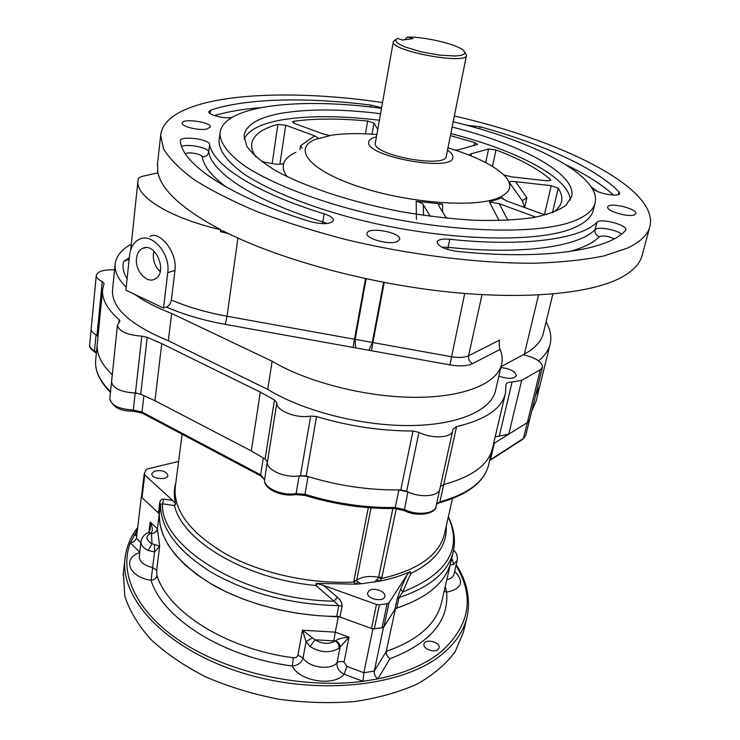 <?xml version="1.0" encoding="UTF-8"?>
<svg xmlns="http://www.w3.org/2000/svg" width="740" height="740" viewBox="0 0 740 740"><rect width="100%" height="100%" fill="white"/><g stroke="black" fill="none" stroke-linecap="round" stroke-linejoin="round"><path stroke-width="1.11" d="M539.867 385.827L535.455 395.826L539.867 385.827L550.042 344.544M542.476 367.271L529.562 419.802L527.343 422.605L508.787 434.167L495.19 436.841M316.563 416.546L306.221 476.005L300.431 475.598L310.671 416.084L316.563 416.546C348.855 426.212 380.998 431.032 412.994 431.004L418.97 432.373C431.744 439.042 451.974 437.978 452.704 430.745L452.843 429.32L456.58 426.61L443.732 484.534C472.518 476.699 488.788 464.535 492.544 448.042L492.544 448.042C488.788 464.535 472.518 476.699 443.732 484.534L440.393 486.541L443.732 484.534L439.902 501.84L438.959 502.867M439.958 487.984L439.856 488.992C438.996 496.697 419.081 498.14 406.639 491.249L400.784 489.889L412.994 431.004M306.221 476.005C337.81 485.782 369.334 490.407 400.784 489.889M300.431 475.598C286.657 478.835 265.799 470.104 267.408 461.927L265.087 459.004L274.466 399.961L276.871 402.745L267.408 461.927M161.746 343.619L147.214 337.283L140.73 394.189L154.947 400.719L161.746 343.619L260.323 392.135L251.286 450.901L154.947 400.719L251.286 450.901L265.087 459.004M140.73 394.189L135.429 393.042L141.821 336.136L147.214 337.283M118.937 322.39L119.214 319.708L119.945 321.058L117.438 325.212L111.564 381.775C112.98 388.389 120.935 392.144 135.429 393.042M112.286 374.865C101.556 364.45 96.533 354.312 97.227 344.461L97.356 343.11L97.227 344.461C96.533 354.312 101.556 364.45 112.286 374.865M98.059 335.969L97.005 335.312L102.25 281.542L104.062 283.411L102.546 290.099C101.907 299.608 107.467 309.477 119.214 319.708M114.58 269.721L112.563 269.813C102.731 269.786 97.301 271.663 96.274 275.465L91.168 328.893C91.113 331.206 93.055 333.342 97.005 335.312M287.092 176.638C283.411 171.588 282.347 166.981 283.901 162.837C285.529 158.656 289.516 155.169 295.852 152.347M430.282 216.311L423.317 204.795L423.521 215.368M134.782 294.4C144.319 301.337 156.603 307.692 171.643 313.455L272.144 361.259C307.424 382.303 366.43 397.325 415.529 397.334C464.702 397.371 497.872 383.089 501.72 363.867C502.682 359.187 502.155 354.358 500.148 349.382L472.582 363.618C467.301 366.096 459.743 366.522 449.911 364.894L225.265 324.37C203.195 320.328 183.594 314.555 166.472 307.072L163.531 308.053L125.902 290.191L129.593 255.217C130.545 247.539 133.672 242.285 138.981 239.473C151.904 232.12 170.681 253.589 167.712 272.653L163.531 308.053M552.854 294.011L543.382 332.963C541.578 341.085 535.251 348.133 524.401 354.099L538.507 295.001M485.699 162.578L488.585 148.981L495.985 149.942C520.211 159.137 538.35 168.988 550.412 179.487L550.801 180.227L546.99 180.847L511.618 176.851L503.857 174.982M507.437 179.265L509.407 182.503C509.749 181.504 511.803 181.226 515.549 181.67L526.88 197.746L522.468 200.512L524.383 207.431M544.483 214.489L551.245 185.666L558.228 188.247C561.29 192.872 562.409 197.275 561.558 201.447C560.67 205.628 557.664 209.383 552.558 212.713M256.022 157.019C252.692 152.357 251.239 148.028 251.665 144.013C253.025 135.244 261.766 128.714 277.907 124.403L285.714 125.217L314.639 135.855L318.329 138.251M329.596 135.503L323.288 133.977L294.502 123.46L292.457 121.971L293.882 121.24C314.824 118.428 339.41 118.363 367.641 121.027L373.968 123.145L377.761 129.417M450.42 135.624L474.664 142.561L477.541 144.393L458.698 149.739L454.924 150.026M166.472 307.072C169.081 305.879 170.727 303.52 171.403 299.996L174.964 270.442C177.628 251.286 158.526 230.149 149.933 236.513M228.087 233.442L220.455 231.74L220.724 229.742C170.108 218.069 135.892 196.849 137.936 181.217L138.556 178.146L141.303 176.564L157.953 172.818C161.736 190.402 182.651 209.374 220.724 229.742M524.401 354.099L501.073 366.633M220.455 231.74L222.176 230.741L223.499 231.167C276.76 258.242 361.638 282.07 441.466 291.19C521.339 300.283 588.393 294.215 619.685 278.296C632.598 271.626 640.119 263.865 642.237 255.013L649.776 226.958M157.537 163.503L157.796 172.42M382.525 102.546C273.439 86.349 164.604 95.701 160.654 135.485L163.577 148.916C169.349 158.61 179.45 168.794 193.88 179.459C210.808 190.245 231.685 200.882 256.512 211.372C283.328 221.556 312.659 230.834 344.507 239.214C409.488 254.958 479.113 263.579 535.14 263.209C561.891 262.312 584.979 259.851 604.395 255.818L627.668 248.002C640.553 241.823 648 234.552 649.988 226.181C658.526 187.673 560.865 140.174 454.342 116.004M310.245 221.602C322.918 224.673 330.651 224.276 333.444 220.391C333.407 218.032 330.318 215.84 324.157 213.832C255.494 192.863 212.547 164.779 209.651 144.448C209.365 139.092 180.116 135.429 180.347 140.804L180.347 141.053C182.068 164.178 230.279 196.933 310.245 221.602M219.207 139.425L219.059 140.526C218.901 150.553 227.217 161.709 243.996 173.993C268.389 190.236 308.673 206.663 356.56 219.105C442.178 240.953 536.944 243.719 573.287 228.077C585.1 223.119 591.787 217.061 593.369 209.901L595.015 203.315M590.816 186.286L593.313 188.829C597.087 193.529 619.51 197.451 619.676 193.436L618.945 191.79C595.071 167.49 541.301 143.56 480.13 126.771L466.718 125.245M449.754 239.27C442.261 238.65 438.043 239.575 437.1 242.072C438.163 246.364 444.74 249.454 456.848 251.35C543.206 260.415 608.474 250.277 625.429 230.519L625.79 229.872C627.668 225.006 600.482 217.875 596.921 222.259C580.817 239.057 523.67 247.169 449.754 239.27L448.089 247.317C521.839 255.106 578.921 246.707 595.071 229.622L596.921 222.259M396.945 241.758L399.702 239.381C401.543 232.48 367.401 226.264 367.049 233.452C365.412 238.595 388.713 245.107 396.945 241.758M634.633 214.785L635.882 213.61C637.704 208.689 608.271 201.807 607.744 207.015C605.977 211.002 629.009 217.699 634.633 214.785M206.867 129.065L210.354 127.012C211.446 122.072 182.031 117.984 182.225 123.127C181.3 126.54 199.005 130.823 206.867 129.065M381.6 107.781L370.897 105.099C307.156 97.097 246.17 98.106 210.512 110.223L208.754 111.712C207.903 114.746 223.776 118.835 231.703 117.595M381.498 108.336C299.256 97.162 222.712 105.302 220.021 133.144C219.882 143.024 228.235 154.04 245.07 166.186C269.545 182.281 309.958 198.597 357.984 211.011C443.834 232.822 538.803 235.838 575.137 220.52C586.94 215.673 593.619 209.725 595.173 202.668C601.167 175.759 533.068 140.942 453.185 121.776M452.121 127.076C520.498 144.087 576.738 173.789 571.706 196.424L566.017 205.285C558.691 210.512 547.628 214.646 532.846 217.69C516.067 219.983 496.485 220.844 474.099 220.261C450.54 218.809 426.055 215.923 400.654 211.594C349.909 201.863 303.113 186.156 274.133 169.747C261.137 161.551 251.989 153.67 246.688 146.104L244.071 135.697C245.921 125.042 257.983 117.632 280.266 113.46C307.359 108.761 340.789 108.826 380.554 113.664M272.144 361.259L267.75 389.407C302.605 410.885 361.009 425.935 409.72 425.555C458.504 425.204 491.573 410.182 495.596 390.276L501.535 364.672M384.226 282.458L372.914 342.574L451.141 356.689C458.68 357.938 464.489 357.633 468.568 355.764L499.546 340.113C499.028 344.433 499.232 347.522 500.148 349.382M126.216 287.24C118.298 279.368 114.589 271.821 115.098 264.615C115.866 256.549 121.258 249.722 131.285 244.126M171.643 313.455L168.332 340.77C130.629 325.082 112.008 308.377 112.462 290.654L112.582 289.488M267.75 389.407L168.332 340.77M376.854 134.523C359.566 133.144 344.59 133.348 331.936 135.133L314.944 139.555C292.8 148.758 308.996 169.83 356.856 185.999C404.447 202.288 470.261 207.996 496.077 198.792C511.479 192.974 513.902 184.871 503.339 174.474C492.377 164.576 473.924 155.705 447.968 147.861M469.225 155.15L470.621 153.929L471.426 156.038M488.585 148.981L470.621 153.929M551.245 185.666L515.549 181.67M546.287 214.739L541.467 213.675L506.937 201.058L502.33 198.505L502.479 197.589L489.473 201.983L499.269 203.694L507.88 220.279M533.762 217.542L534.012 216.459L499.269 203.694M534.012 216.459L535.649 217.199M446.414 218.208L438.69 205.702C438.478 204.638 439.727 204.101 442.446 204.092L416.185 201.289C420.144 202.168 422.522 203.334 423.317 204.795M244.135 138.972C248.39 130.268 260.091 124.061 279.257 120.361C306.314 115.505 339.688 115.468 379.389 120.241M450.817 133.635C515.577 149.878 569.569 177.619 570.272 200.198M442.446 204.092L442.668 212.288M499.102 220.594L489.473 201.983M502.479 197.589L503.441 199.43M522.551 201.086L509.407 182.503M416.426 219.41L416.185 201.289M523.18 354.756C535.658 357.735 542.096 361.869 542.494 367.179L540.293 369.76L521.7 380.314L512.08 382.062L499.26 436.193M500.869 367.53C510.295 368.724 515.438 371.434 516.307 375.643C513.782 379.065 507.973 379.222 498.88 376.105M96.274 275.465C96.228 277.62 98.226 279.646 102.25 281.542M117.438 325.212C118.937 331.428 127.067 335.063 141.821 336.136M260.323 392.135L274.466 399.961M310.671 416.084C296.694 418.923 275.336 410.404 276.871 402.745M456.58 426.61C485.69 419.663 501.998 408.489 505.494 393.079L505.966 384.43C506.474 382.848 508.51 382.062 512.08 382.062M546.055 321.974C550.357 329.494 551.744 336.756 550.227 343.767C548.821 349.992 544.927 355.681 538.544 360.843M299.95 149.6L300.532 145.817L314.639 135.855M300.532 145.817L302.188 148.102M136.502 258.38C134.726 270.655 146.973 284.206 155.178 278.906C168.193 272.524 155.557 241.656 142.672 248.353C139.194 250.064 137.141 253.404 136.502 258.38M153.957 251.119L153.383 253.95C152.94 261.072 155.215 266.927 160.219 271.543M261.71 161.625L272.598 163.651C278.767 164.724 282.532 164.456 283.901 162.837M141.544 496.383L141.303 496.956L159.276 513.754C158.582 538.239 175.639 561.494 210.475 583.499C244.838 603.84 293.789 616.54 338.356 616.392L372.923 629L383.477 627.474L395.456 608.502C427.84 597.818 446.387 582.001 451.104 561.049C446.47 581.677 428.358 597.365 396.76 608.104L394.92 609.362L383.977 626.669L382.099 627.696L374.338 628.824L371.489 628.473L376.457 604.451L379.343 604.811L374.338 628.824M395.391 608.826L386.271 651.385C418.331 640.054 436.813 623.524 441.715 601.805L450.854 562.141M159.22 514.263L157.398 528.813L159.683 546.212L154.595 551.92L148.24 550.532L152.042 543.771L159.683 546.212L156.63 570.318L156.963 575.498C168.137 611.98 226.662 649.258 293.373 657.768C295.769 657.925 297.286 657.065 297.924 655.187L302.466 630.23L314.981 639.804C322.381 644.096 329.124 644.485 335.211 640.951L335.692 640.637C338.115 638.907 342.555 637.76 349.012 637.186L339.031 648.249C339.309 645.243 338.032 642.81 335.211 640.951L314.981 639.804L310.106 646.63L306.055 641.654L302.466 630.23L335.294 632.145L333.888 640.461M338.328 616.54L335.294 632.145L349.012 637.186L344.054 662.041L346.986 666.444L363.839 672.743L374.255 671.078L386.271 651.385C386.003 654.354 387.233 656.796 389.971 658.72L377.853 678.895C375.189 676.776 373.996 674.177 374.255 671.078L383.477 627.474M372.923 629L363.839 672.743L363.007 681.318L344.035 674.186C338.929 671.522 336.589 667.73 336.996 662.818L340.067 647.241C340.132 644.522 338.67 642.32 335.692 640.637M141.303 496.956L136.419 538.295L134.365 541.486L130.351 542.864C118.419 573.787 136.909 613.83 184.389 643.791C231.759 673.696 304.399 689.051 363.007 681.318L377.853 678.895C404.669 673.354 425.87 664.215 441.456 651.487C469.974 625.318 474.83 596.671 456.025 565.536M438.025 649.554L439.144 647.824C440.763 642.089 424.889 638.158 424.002 644.077C422.605 648.629 434.139 653.152 438.025 649.554M466.829 617.928L463.379 632.274L455.193 651.681C446.183 663.928 433.529 674.704 417.212 684.028C398.953 692.224 378.048 698.07 354.488 701.557C329.855 703.509 304.492 702.713 278.388 699.171C252.516 694.065 228.161 686.581 205.313 676.712C183.936 665.713 165.815 653.318 150.942 639.536C138.269 625.3 129.565 610.87 124.81 596.227L123.377 572.797M453.574 550.255C456.404 552.493 457.635 555.796 457.264 560.18L453.75 564.278L450.151 565.175M151.432 533.762C154.688 533.253 156.677 531.607 157.398 528.813L150.165 521.95C152.708 527.38 153.041 530.996 151.163 532.791L150.729 533.087C145.364 536.463 145.799 540.024 152.042 543.771L151.432 533.762L150.729 533.087L147.713 532.865C144.152 534.419 141.923 537.296 141.026 541.495L139.24 556.397C139.351 561.641 143.819 565.379 152.634 567.599L154.595 551.92L154.401 544.862M150.294 528.971L150.165 521.95L148.906 532.273M445.267 586.395L446.636 592.157L444.167 591.177M312.234 637.862L306.055 641.654L303.058 657.934C301.624 662.735 298.026 665.427 292.272 666C222.99 657.203 162.375 618.252 151.071 580.29L152.634 567.599L156.63 570.318M453.75 564.278L451.742 558.284M148.204 532.624L151.163 532.791M136.761 535.39L134.023 534.974L136.9 534.188M293.373 657.768L292.272 666C299.117 681.355 334.378 686.905 344.035 674.186L346.986 666.444M156.963 575.498C156.297 578.236 154.327 579.827 151.071 580.29C128.843 577.052 121.933 558.515 139.703 552.54M336.709 616.402L338.791 605.653L342.046 606.236L339.947 616.975L317.645 615.625L298.331 613.442L279.128 609.862L260.406 604.969L242.507 598.854L225.765 591.649L210.475 583.499L196.886 574.573L185.213 565.046L175.602 555.093L168.165 544.899L162.957 534.641L159.997 524.494L159.239 514.605L158.434 512.959L142.034 497.641L141.608 496.244M158.434 512.959L159.71 502.701C160.386 499.935 161.718 498.751 163.697 499.13L162.523 503.82L160.534 504.329L159.239 514.605M159.71 502.701L160.534 504.329C160.321 528.341 177.498 551.152 212.056 572.741C249.195 593.582 291.44 604.552 338.791 605.653L333.981 601.148L337.421 597.3C340.576 599.89 342.121 602.869 342.046 606.236M339.947 616.975L371.489 628.473M154.049 471.315C161.329 469.65 165.917 471.01 167.823 475.376C167.684 480.612 150.96 478.928 151.885 473.757L154.049 471.315M175.732 483.516L175.852 482.526M163.697 499.13L172.577 500.37L175.454 503.57L174.483 505.559L162.523 503.82C160.025 547.498 245.995 600.196 333.981 601.148L315.897 585.488L317.331 583.592L323.695 585.497L337.421 597.3M172.577 500.37L144.726 474.988L142.034 497.641M178.59 461.427L147.741 468.836L146.159 469.798L144.281 473.618L144.726 474.988M394.92 609.362L397.177 598.808L400.608 589.012L402.653 592.046L399.026 597.559L396.76 608.104M369.195 590.613C373.774 587.005 386.169 591.547 384.819 596.366C384.042 602.749 366.069 598.965 367.688 592.768L369.195 590.613M400.608 589.012L406.945 574.98L389.036 602.749L383.977 626.669M382.099 627.696L387.15 603.748L389.036 602.749M387.15 603.748L379.343 604.811M323.695 585.497L376.457 604.451M374.421 582.066L376.984 579.587L379.444 581.178L361.388 583.731L355.959 584.165L357.827 582.01L361.388 583.731M175.454 503.57L175.759 504.199L174.483 505.559C182.114 540.903 245.995 579.161 315.897 585.488L316.11 583.388L355.959 584.165L353.85 582.019L356.745 580.465L357.827 582.01M316.11 583.388L317.331 583.592M175.667 483.951L175.445 484.006C173.798 490.435 173.9 497.169 175.759 504.199M406.945 574.98L409.525 572.038L410.746 573.546L402.653 592.046C447.413 574 462.63 548.997 448.283 517.038M396.325 508.546L381.683 578.495L378.51 577.718L392.885 508.537M376.984 579.587L378.51 577.718M452.454 498.575L444.638 533.17C439.653 554.76 418.664 569.865 381.683 578.495L379.444 581.178C391.025 578.911 401.284 575.72 410.219 571.604L410.746 573.546C435.462 561.309 447.265 545.584 446.174 526.38M409.525 572.038L410.219 571.604M182.114 434.232L175.232 487.346C173.493 510.905 190.513 533.216 226.292 554.279C261.433 573.519 311.198 584.396 353.85 582.019L353.905 580.817L356.745 580.465M109.825 398.462L111.564 381.775C112.933 388.324 120.805 392.08 135.17 393.042L133.265 410.062L141.997 412.023L142.561 413.272M136.724 393.107L135.17 393.042M267.334 461.242L264.55 480.121M452.667 430.911L439.856 488.992C438.986 496.383 420.486 498.14 407.897 491.878L398.897 489.926C368.677 490.213 338.393 485.764 308.043 476.579L299.164 475.829C285.381 478.364 266.104 469.918 267.39 462.065M493.534 443.871L494.357 443.158L490.509 459.503L489.769 460.465M529.562 419.802L527.343 422.605L494.357 443.158M89.66 344.72L91.168 328.893C91.094 330.983 92.731 332.963 96.061 334.832L98.013 336.367M375.384 142.82L375.356 142.987C371.434 155.002 446.312 168.877 446.312 156.131L466.468 55.38M405.613 39.618L405.835 38.388L407.814 37C425.63 36.834 457.311 44.419 463.536 50.431L464.961 52.549L463.98 54.27L460.632 55.454L455.109 56.009L439.171 55.084L420.644 51.726L404.91 46.898L399.554 44.363L396.39 42.004L395.613 39.969L397.241 38.397L402.486 40.043L413.031 38.619L407.814 37M464.988 52.568L466.487 55.269C467.144 65.185 389.841 50.856 393.319 41.708L395.243 39.803M447.506 150.192C451.372 152.819 453.148 155.243 452.834 157.454C452.889 172.549 364.108 156.094 368.798 141.876C369.186 139.638 371.684 137.982 376.281 136.9L376.438 136.863M550.116 180.754L550.412 179.487M495.985 149.942L492.452 166.371M558.228 188.247L552.419 212.759M272.163 163.559L277.907 124.403M365.421 133.82L367.641 121.027M293.882 121.24L293.595 123.081M474.026 145.651L474.664 142.561M366.152 278.795L355.126 339.327L372.303 342.426L383.598 282.338M171.403 299.996C187.646 307.007 206.192 312.428 227.032 316.248L237.919 238.077M225.265 324.37L227.032 316.248L354.497 339.253L365.523 278.666M472.582 363.618C469.475 361.897 468.143 359.279 468.568 355.764L482.036 294.668M449.911 364.894L464.72 293.475M127.113 278.767C123.182 272.561 122.081 266.714 123.821 261.229L129.315 257.899M521.7 380.314L508.787 434.167M540.293 369.76L523.457 438.432L522.727 439.366M418.97 432.373L406.639 491.249M618.224 194.629L618.945 191.79M479.696 128.88L480.13 126.771M566.304 164.983C586.357 174.64 602.12 184.686 613.571 195.11M597.31 191.364L592.305 187.766M370.564 107.004L370.897 105.099M210.086 113.581L210.512 110.223M214.452 115.588C227.439 111.703 242.831 109.058 260.61 107.651M181.633 146.372C188.33 143.625 208.578 147.75 208.708 151.894L209.651 144.448M226.209 187.026C211.649 176.129 203.639 166.047 202.196 156.787C205.757 156.852 207.931 155.224 208.708 151.894C211.557 172.503 254.357 200.855 322.825 221.908L324.157 213.832M322.437 223.665L322.825 221.908L327.071 223.536M202.196 156.787C202.159 154.077 188.524 151.608 185.379 153.744M441.891 247.188L448.089 247.317L447.746 249.51M614.293 238.798C607.845 235.968 602.86 235.292 599.326 236.772C595.987 235.44 594.572 233.054 595.071 229.622C597.652 226.412 615.476 229.372 621.628 234.016M599.326 236.772C593.462 242.794 583.509 247.724 569.467 251.563M373.968 123.145L372.026 134.171M285.714 125.217L279.896 164.28M526.88 197.746L524.651 207.524M174.964 270.442L167.712 272.653M353.036 347.421L354.497 339.253L355.126 339.327L355.524 347.707M369.057 350.15L372.303 342.426L372.914 342.574L371.489 350.751M123.821 261.229L129.167 259.25M128.196 258.214L129.241 258.528M139.749 552.151L130.351 542.864L137.455 529.479M136.419 538.295L140.887 542.67M454.665 571.363C464.637 581.834 461.954 588.763 446.636 592.157C449.014 621.027 430.125 643.217 389.971 658.72M456.229 564.648C467.125 581.686 470.76 599.012 467.144 616.624C464.063 630.304 455.886 642.709 442.631 653.827C404.299 686.35 317.562 696.377 242.332 672.91C166.953 649.637 120.213 599.539 124.968 558.941L123.118 575.026M148.24 550.532C143.264 548.016 140.859 545.001 141.026 541.495M339.031 648.249C330.336 653.355 320.697 652.81 310.106 646.63M297.924 655.187L303.058 657.934C308.45 667.535 330.503 670.699 336.996 662.818C338.698 661.347 341.048 661.088 344.054 662.041M446.793 579.753C450.901 578.8 453.296 576.987 453.99 574.296L457.237 560.3M452.121 556.619L453.074 552.484M397.177 598.808L399.026 597.559C430.699 586.987 448.819 571.474 453.407 551.032C455.72 539.58 454.018 528.203 448.311 516.89M382.099 577.265L378.732 577.237C369.676 575.683 362.341 576.599 356.726 580.003L371.027 507.88M353.905 580.817L368.335 507.677M95.108 352.185L94.498 350.927L96.441 352.49M95.765 359.363L95.627 360.75C94.924 370.786 99.891 381.091 110.538 391.645M132.886 411.107L133.265 410.062C118.974 409.146 111.148 405.354 109.807 398.694C112.647 407.222 120.361 411.366 132.96 411.107L142.311 413.151L261.091 476.079M143.875 395.761L141.997 412.023L260.647 474.83L260.868 475.968L264.559 479.816C263.459 489.251 282.079 497.104 295.538 494.616L295.315 494.653M263.301 458.051L260.647 474.83L264.568 479.742C263.255 487.734 282.393 496.235 296.12 493.608L295.538 494.616L305.074 495.449M299.164 475.829L296.12 493.608L304.945 494.329L304.973 495.412C334.915 504.588 364.839 508.944 394.725 508.51L394.559 508.51M308.043 476.579L304.945 494.329C335.1 503.542 365.199 507.936 395.262 507.51L394.725 508.51L404.475 510.665M407.897 491.878L404.308 510.591C417.249 517.602 436.212 513.634 436.017 506.391C435.12 513.902 416.694 515.78 404.207 509.453L395.262 507.51L398.897 489.926M436.563 503.894L439.902 501.84C468.577 493.737 484.839 481.287 488.678 464.489C484.571 481.907 468.096 494.681 439.246 502.793L436.498 504.199M489.677 460.234L523.457 438.432L525.687 435.573L522.995 439.19L489.584 460.613M531.699 411.116L536.158 400.904L531.644 411.348M96.061 334.832L94.498 350.927C91.187 349.049 89.568 347.032 89.642 344.896C89.022 346.838 90.761 349.215 94.859 352.046L96.376 353.091M561.558 201.447L561.42 202.02M110.464 392.329C99.872 381.683 94.933 371.156 95.627 360.75L102.546 290.099M130.675 249.963L137.936 181.217M157.352 165.149L160.654 135.485M219.059 140.526L220.021 133.144M115.098 264.615L112.462 290.654M571.706 196.424L571.567 197.006M492.544 448.042L505.281 393.967M145.688 247.65L142.672 248.353M222.823 230.889L222.176 230.741M137.696 527.463C130.416 536.962 126.179 547.452 124.968 558.941M148.971 532.236L150.294 528.989M144.208 473.915L141.525 496.54M453.158 552.123L451.104 561.049M439.81 489.177L436.017 506.391M492.322 448.995L488.678 464.489M529.535 419.913L525.687 435.573M539.673 386.641L536.158 400.904M393.319 41.708L375.356 142.987"/></g></svg>
